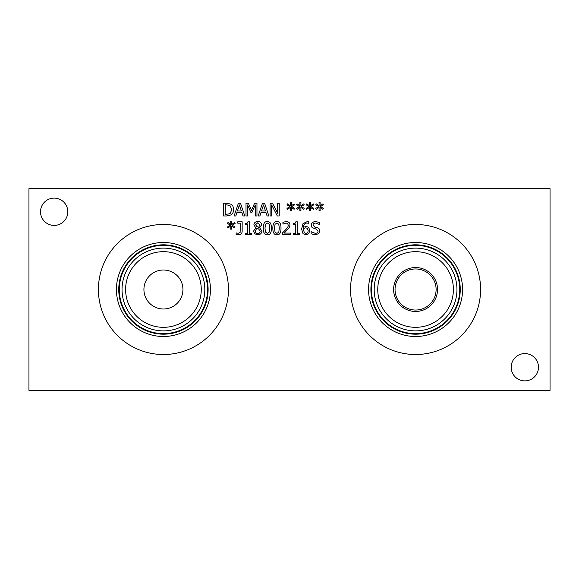 <?xml version="1.0" encoding="UTF-8"?>
<svg xmlns="http://www.w3.org/2000/svg" width="579" height="579" viewBox="0 0 579 579"><rect width="100%" height="100%" fill="white"/><g stroke="black" fill="none" stroke-linecap="round" stroke-linejoin="round"><path stroke-width="0.87" d="M299.473 233.272L299.473 234.582L293.242 234.582L293.242 233.272L295.558 233.272L295.558 224.71L293.242 224.71L293.242 223.545C294.943 223.639 295.818 223.045 295.876 221.764L297.208 221.764L297.208 233.272L299.473 233.272M257.742 222.777L255.614 224.681L256.837 226.548L258.639 227.344L259.913 224.782L257.742 222.777M258.654 228.987L256.779 228.191L255.317 230.927C255.433 232.584 256.251 233.475 257.771 233.598C259.283 233.54 260.072 232.729 260.152 231.18L258.654 228.987M261.911 231.014C261.708 233.395 260.326 234.676 257.749 234.871L254.688 233.771L253.588 231.05L255.752 227.757L253.899 224.876C254.065 222.799 255.346 221.677 257.749 221.511C260.188 221.641 261.469 222.727 261.592 224.768L259.645 227.829L261.911 231.014M242.16 221.8L242.16 231.253C242.051 233.54 240.792 234.705 238.382 234.756L236.123 234.509L236.123 232.874L238.15 233.286L240.097 232.592L240.459 223.161L237.759 223.161L237.759 221.8L242.16 221.8M232.078 225.202L235.11 226.968L234.546 227.909L231.745 226.049L231.803 229.175L230.732 229.175L230.782 226.049L227.996 227.923L227.424 226.982L230.456 225.202L227.424 223.429L227.996 222.488L230.789 224.363L230.732 221.236L231.803 221.236L231.73 224.363L234.546 222.495L235.11 223.436L232.078 225.202M251.539 233.272L251.539 234.582L245.308 234.582L245.308 233.272L247.624 233.272L247.624 224.71L245.308 224.71L245.308 223.545C247.009 223.639 247.884 223.045 247.942 221.764L249.274 221.764L249.274 233.272L251.539 233.272M269.684 228.191L269.221 224.29L267.346 222.966L265.443 224.312L264.994 228.198L265.428 232.056L267.346 233.431L269.228 232.085L269.684 228.191M267.346 221.547C270.111 221.54 271.464 223.755 271.428 228.191C271.457 232.7 270.096 234.922 267.346 234.85C264.574 234.879 263.213 232.657 263.257 228.198C263.228 223.675 264.589 221.46 267.346 221.547M279.273 228.191L278.81 224.29L276.936 222.966L275.032 224.312L274.584 228.198L275.018 232.056L276.936 233.431L278.817 232.085L279.273 228.191M276.936 221.547C279.693 221.54 281.054 223.755 281.01 228.191C281.039 232.7 279.679 234.922 276.936 234.85C274.164 234.879 272.796 232.657 272.847 228.198C272.81 223.675 274.178 221.46 276.936 221.547M290.528 233.098L290.528 234.582L282.646 234.582L282.646 232.765L285.737 229.689C287.546 227.786 288.393 226.266 288.262 225.137L287.625 223.53L286.062 223.016L282.921 224.124L282.921 222.3L286.192 221.533C288.653 221.627 289.92 222.799 289.999 225.043L289.334 227.598L284.253 233.098L290.528 233.098M307.29 228.285L305.654 227.837L303.374 228.546L304.257 232.729L305.85 233.453C307.311 233.453 308.079 232.469 308.158 230.507L307.29 228.285M308.513 227.178L309.895 230.435L308.694 233.648L305.835 234.85L303.02 233.692L301.616 228.966L303.012 223.624L307.34 221.562L308.788 221.743L308.788 223.385L307.109 223.045C304.93 223.06 303.678 224.478 303.374 227.308L306.038 226.418L308.513 227.178M318.667 233.648L315.331 234.806L311.14 233.815L311.14 231.68L315.208 233.337C317.097 233.265 318.045 232.555 318.052 231.202L316.481 229.248L312.059 227.54L311.234 225.231C311.415 222.98 312.848 221.757 315.526 221.576L319.326 222.401L319.326 224.435L315.642 223.045C313.977 223.118 313.094 223.784 313 225.057L314.672 227.04L317.292 227.713C319.007 228.264 319.854 229.335 319.825 230.934L318.667 233.648M28.95 390.355L550.05 390.355L550.05 188.645L28.95 188.645L28.95 390.355M310.8 206.594L313.832 208.368L313.275 209.308L310.467 207.441L310.532 210.568L309.454 210.568L309.504 207.441L306.718 209.316L306.153 208.375L309.186 206.594L306.153 204.821L306.718 203.88L309.512 205.755L309.454 202.628L310.532 202.628L310.46 205.755L313.275 203.895L313.832 204.836L310.8 206.594M291.628 206.594L294.66 208.368L294.096 209.308L291.295 207.441L291.353 210.568L290.282 210.568L290.332 207.441L287.546 209.316L286.974 208.375L290.007 206.594L286.974 204.821L287.546 203.88L290.34 205.755L290.282 202.628L291.353 202.628L291.28 205.755L294.096 203.895L294.66 204.836L291.628 206.594M256.967 203.2L256.967 215.974L255.267 215.974L255.267 204.966L251.93 212.457L250.895 212.457L247.595 204.966L247.595 215.974L246.01 215.974L246.01 203.2L248.333 203.2L251.518 210.315L254.601 203.2L256.967 203.2M235.812 215.974L234.097 215.974L238.403 203.2L240.495 203.2L244.801 215.974L243.006 215.974L241.848 212.406L236.97 212.406L235.812 215.974M231.043 204.213C232.722 205.313 233.59 207.108 233.627 209.598C233.554 212.023 232.686 213.81 231.021 214.947L226.498 215.974L223.552 215.974L223.552 203.2L226.461 203.2L231.043 204.213M259.891 215.974L258.176 215.974L262.482 203.2L264.574 203.2L268.88 215.974L267.085 215.974L265.927 212.406L261.057 212.406L259.891 215.974M279.23 203.2L279.23 215.974L277.327 215.974L271.674 204.959L271.674 215.974L270.089 215.974L270.089 203.2L272.506 203.2L277.652 213.311L277.652 203.2L279.23 203.2M301.21 206.594L304.243 208.368L303.685 209.308L300.877 207.441L300.942 210.568L299.864 210.568L299.915 207.441L297.136 209.316L296.564 208.375L299.596 206.594L296.564 204.821L297.136 203.88L299.929 205.755L299.864 202.628L300.942 202.628L300.87 205.755L303.685 203.895L304.243 204.836L301.21 206.594M320.382 206.594L323.415 208.368L322.858 209.308L320.057 207.441L320.115 210.568L319.036 210.568L319.094 207.441L316.308 209.316L315.736 208.375L318.768 206.594L315.736 204.821L316.308 203.88L319.101 205.755L319.036 202.628L320.115 202.628L320.042 205.755L322.858 203.895L323.415 204.836L320.382 206.594M480.592 289.5A65.022 65.022 0 0 1 415.57 354.522A65.022 65.022 0 0 1 350.556 289.5A65.022 65.022 0 0 1 415.57 224.478A65.022 65.022 0 0 1 480.592 289.5M67.815 211.769A13.65 13.65 0 0 1 54.165 225.419A13.65 13.65 0 0 1 40.516 211.769A13.65 13.65 0 0 1 54.165 198.119A13.65 13.65 0 0 1 67.815 211.769M538.484 367.231A13.65 13.65 0 0 1 524.835 380.881A13.65 13.65 0 0 1 511.185 367.231A13.65 13.65 0 0 1 524.835 353.581A13.65 13.65 0 0 1 538.484 367.231M228.444 289.5A65.022 65.022 0 0 1 163.43 354.522A65.022 65.022 0 0 1 98.408 289.5A65.022 65.022 0 0 1 163.43 224.478A65.022 65.022 0 0 1 228.444 289.5M239.402 204.937L237.441 210.951L241.385 210.951L239.402 204.937M229.921 205.436L225.253 204.669L225.253 214.505L230.08 213.658L231.861 209.576L229.921 205.436M263.488 204.937L261.52 210.951L265.464 210.951L263.488 204.937M143.925 289.5A19.505 19.505 0 0 1 173.179 272.608A19.505 19.505 0 0 1 173.179 306.392A19.505 19.505 0 0 1 143.925 289.5M395.037 289.5A20.54 20.54 0 0 1 425.84 271.71A20.54 20.54 0 0 1 425.84 307.29A20.54 20.54 0 0 1 395.037 289.5M393.619 289.5A21.951 21.951 0 0 0 426.549 308.513A21.951 21.951 0 0 0 426.549 270.487A21.951 21.951 0 0 0 393.619 289.5M377.754 289.5A37.823 37.823 0 0 1 434.482 256.743A37.823 37.823 0 0 1 434.482 322.257A37.823 37.823 0 0 1 377.754 289.5M374.186 289.5A41.384 41.384 0 0 0 436.262 325.34A41.384 41.384 0 0 0 436.262 253.66A41.384 41.384 0 0 0 374.186 289.5M371.429 289.5A44.142 44.142 0 0 1 437.644 251.272A44.142 44.142 0 0 1 437.644 327.728A44.142 44.142 0 0 1 371.429 289.5M370.9 289.5A44.67 44.67 0 0 0 437.905 328.184A44.67 44.67 0 0 0 437.905 250.816A44.67 44.67 0 0 0 370.9 289.5A44.677 44.677 0 0 1 437.912 250.808A44.677 44.677 0 0 1 437.912 328.192A44.677 44.677 0 0 1 370.893 289.5M368.57 289.5A47 47 0 0 0 439.07 330.204A47 47 0 0 0 439.07 248.796A47 47 0 0 0 368.57 289.5M125.607 289.5A37.823 37.823 0 0 1 182.342 256.743A37.823 37.823 0 0 1 182.342 322.257A37.823 37.823 0 0 1 125.607 289.5M122.039 289.5A41.384 41.384 0 0 0 184.122 325.34A41.384 41.384 0 0 0 184.122 253.66A41.384 41.384 0 0 0 122.039 289.5M119.296 289.5A44.127 44.127 0 0 1 185.49 251.286A44.127 44.127 0 0 1 185.49 327.714A44.127 44.127 0 0 1 119.296 289.5M210.43 289.5A47 47 0 0 1 163.43 336.5A47 47 0 0 1 116.43 289.5A47 47 0 0 1 163.43 242.5A47 47 0 0 1 210.43 289.5M208.107 289.5A44.677 44.677 0 0 1 163.43 334.177A44.677 44.677 0 0 1 118.746 289.5A44.677 44.677 0 0 1 163.43 244.823A44.677 44.677 0 0 1 208.107 289.5"/></g></svg>
